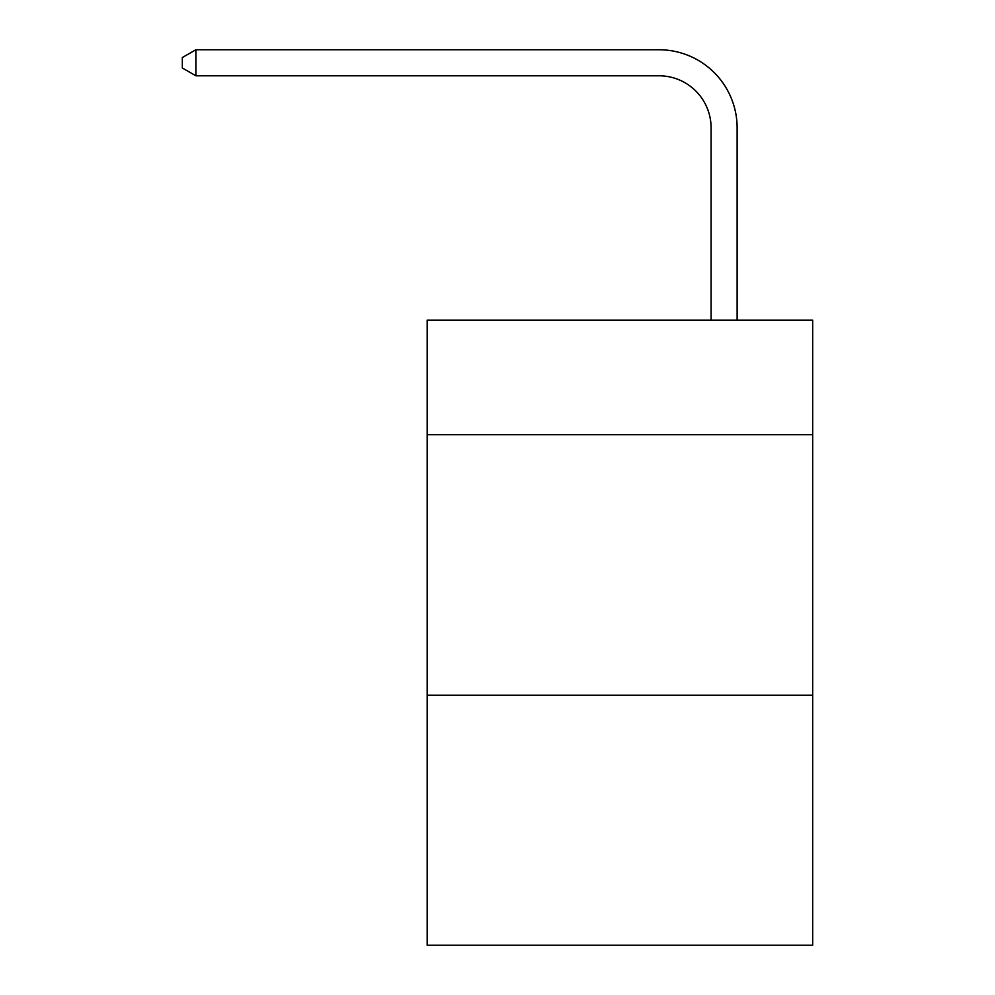 <?xml version="1.0" encoding="UTF-8"?>
<svg xmlns="http://www.w3.org/2000/svg" width="995" height="995" viewBox="0 0 995 995"><rect width="100%" height="100%" fill="white"/><g stroke="black" fill="none" stroke-linecap="round" stroke-linejoin="round"><path stroke-width="1.49" d="M812.666 434.728L812.666 320.116L427.178 320.116L427.178 434.728L812.666 434.728L812.666 945.25L427.178 945.25L427.178 434.728M812.666 695.194L427.178 695.194M711.089 320.116L711.089 127.895A52.088 52.088 155.2 0 0 658.989 75.794L195.878 75.794L182.334 67.983L182.334 57.561L195.878 49.75L658.989 49.75A78.145 78.145 -23.1 0 1 737.133 127.895L737.133 320.116M711.089 127.895A52.088 52.088 156.9 0 0 658.989 75.794A52.088 52.088 156.9 0 1 711.089 127.895A52.088 52.088 156.9 0 0 658.989 75.794A52.088 52.088 156.9 0 1 711.089 127.895A52.088 52.088 156.9 0 0 658.989 75.794A52.088 52.088 156.9 0 1 711.089 127.895A52.088 52.088 156.9 0 0 658.989 75.794A52.088 52.088 156.9 0 1 711.089 127.895A52.088 52.088 156.9 0 0 658.989 75.794A52.088 52.088 156.9 0 1 711.089 127.895A52.088 52.088 156.9 0 0 658.989 75.794A52.088 52.088 156.9 0 1 711.089 127.895A52.088 52.088 156.9 0 0 658.989 75.794A52.088 52.088 156.9 0 1 711.089 127.895A52.088 52.088 156.9 0 0 658.989 75.794A52.088 52.088 156.9 0 1 711.089 127.895A52.088 52.088 156.9 0 0 658.989 75.794A52.088 52.088 156.9 0 1 711.089 127.895A52.088 52.088 156.9 0 0 658.989 75.794A52.088 52.088 156.9 0 1 711.089 127.895A52.088 52.088 156.9 0 0 658.989 75.794A52.088 52.088 156.9 0 1 711.089 127.895A52.088 52.088 156.9 0 0 658.989 75.794A52.088 52.088 156.9 0 1 711.089 127.895A52.088 52.088 156.9 0 0 658.989 75.794A52.088 52.088 156.9 0 1 711.089 127.895A52.088 52.088 156.9 0 0 658.989 75.794A52.088 52.088 156.9 0 1 711.089 127.895A52.088 52.088 156.9 0 0 658.989 75.794A52.088 52.088 156.9 0 1 711.089 127.895A52.088 52.088 156.9 0 0 658.989 75.794A52.088 52.088 156.9 0 1 711.089 127.895A52.088 52.088 156.9 0 0 658.989 75.794A52.088 52.088 156.9 0 1 711.089 127.895A52.088 52.088 156.9 0 0 658.989 75.794A52.088 52.088 156.9 0 1 711.089 127.895A52.088 52.088 156.9 0 0 658.989 75.794A52.088 52.088 156.9 0 1 711.089 127.895A52.088 52.088 156.9 0 0 658.989 75.794A52.088 52.088 156.9 0 1 711.089 127.895A52.088 52.088 156.9 0 0 658.989 75.794A52.088 52.088 156.9 0 1 711.089 127.895A52.088 52.088 156.9 0 0 658.989 75.794A52.088 52.088 156.9 0 1 711.089 127.895A52.088 52.088 156.9 0 0 658.989 75.794A52.088 52.088 156.9 0 1 711.089 127.895A52.088 52.088 156.9 0 0 658.989 75.794A52.088 52.088 156.9 0 1 711.089 127.895A52.088 52.088 156.9 0 0 658.989 75.794A52.088 52.088 156.9 0 1 711.089 127.895A52.088 52.088 156.9 0 0 658.989 75.794A52.088 52.088 156.9 0 1 711.089 127.895A52.088 52.088 156.9 0 0 658.989 75.794A52.088 52.088 156.9 0 1 711.089 127.895A52.088 52.088 156.9 0 0 658.989 75.794A52.088 52.088 156.9 0 1 711.089 127.895A52.088 52.088 156.9 0 0 658.989 75.794A52.088 52.088 156.9 0 1 711.089 127.895A52.088 52.088 156.9 0 0 658.989 75.794A52.088 52.088 156.9 0 1 711.089 127.895A52.088 52.088 156.9 0 0 658.989 75.794A52.088 52.088 156.9 0 1 711.089 127.895A52.088 52.088 156.9 0 0 658.989 75.794A52.088 52.088 156.9 0 1 711.089 127.895A52.088 52.088 156.9 0 0 658.989 75.794A52.088 52.088 156.9 0 1 711.089 127.895A52.088 52.088 156.9 0 0 658.989 75.794A52.088 52.088 156.9 0 1 711.089 127.895A52.088 52.088 156.9 0 0 658.989 75.794A52.088 52.088 156.9 0 1 711.089 127.895A52.088 52.088 156.9 0 0 658.989 75.794M195.878 49.75L195.878 75.794"/></g></svg>

